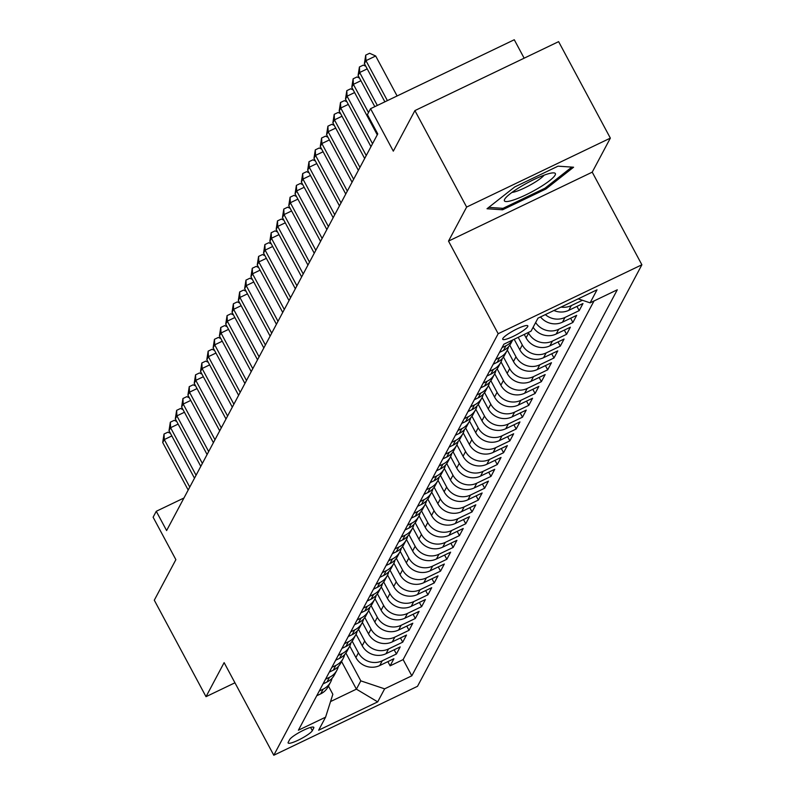 <?xml version="1.0" encoding="UTF-8"?>
<svg xmlns="http://www.w3.org/2000/svg" width="795" height="795" viewBox="0 0 795 795"><rect width="100%" height="100%" fill="white"/><g stroke="black" fill="none" stroke-linecap="round" stroke-linejoin="round"><path stroke-width="1.19" d="M502.838 338.541A14.231 2.465 151.8 0 0 502.728 339.296A14.231 2.465 151.8 0 0 514.842 335.579A14.231 2.465 151.8 0 0 527.701 326.606A14.231 2.465 151.8 0 0 527.81 325.851A14.231 2.465 151.8 0 0 515.697 329.567A14.231 2.465 151.8 0 0 502.838 338.541M524.153 58.184L514.276 39.75L370.559 108.696L367.409 114.619L377.754 133.918L166.612 530.573L156.267 511.284L153.117 517.207L175.874 559.65L154.29 600.205L206.014 696.678L234.942 682.796M610.351 138.121L558.617 41.648L414.901 110.594L466.635 207.068L448.509 241.104L498.167 333.721L641.883 264.775L592.225 172.157L610.351 138.121L466.635 207.068M498.167 333.721L273.798 755.25L417.514 686.304L641.883 264.775M349.75 646.087L355.902 657.554A17.788 16.953 28 0 0 379.722 665.544L393.893 658.737L390.116 665.842L387.861 661.639M352.205 641.217L358.426 652.824A17.788 16.953 28 0 0 382.236 660.804L396.417 653.997L394.161 649.793M396.417 653.997L400.193 646.901L386.022 653.699A17.788 16.953 28 0 1 362.212 645.719L356.061 634.251M362.361 622.406L368.512 633.873A17.788 16.953 28 0 0 392.323 641.863L406.503 635.056L402.717 642.161L400.461 637.958M368.661 610.57L374.813 622.038A17.788 16.953 28 0 0 398.623 630.018L412.804 623.22L409.018 630.316L406.762 626.112M374.962 598.724L381.113 610.192A17.788 16.953 28 0 0 404.933 618.172L419.104 611.375L415.328 618.48L413.072 614.277M381.272 586.879L387.413 598.357A17.788 16.953 28 0 0 411.234 606.337L425.404 599.539L421.628 606.635L419.372 602.431M387.572 575.043L393.724 586.511A17.788 16.953 28 0 0 417.534 594.491L431.715 587.694L427.929 594.799L425.673 590.586M393.873 563.198L400.024 574.676A17.788 16.953 28 0 0 423.834 582.656L438.015 575.848L434.229 582.954L431.973 578.75M400.173 551.362L406.325 562.83A17.788 16.953 28 0 0 430.135 570.81L444.316 564.013L440.539 571.118L438.284 566.905M406.474 539.517L412.625 550.995A17.788 16.953 28 0 0 436.445 558.974L450.616 552.167L446.84 559.273L444.584 555.069M412.784 527.681L418.935 539.149A17.788 16.953 28 0 0 442.745 547.129L456.926 540.332L453.14 547.437L450.884 543.223M419.084 515.836L425.236 527.314A17.788 16.953 28 0 0 449.046 535.293L463.227 528.486L459.44 535.591L457.185 531.388M425.385 504L431.536 515.468A17.788 16.953 28 0 0 455.346 523.448L469.527 516.651L465.751 523.756L463.495 519.542M431.685 492.155L437.836 503.633A17.788 16.953 28 0 0 461.656 511.612L475.827 504.805L472.051 511.91L469.795 507.707M437.995 480.319L444.147 491.787A17.788 16.953 28 0 0 467.957 499.767L482.138 492.97L478.352 500.075L476.096 495.861M444.296 468.474L450.447 479.951A17.788 16.953 28 0 0 474.257 487.931L488.438 481.124L484.652 488.229L482.396 484.026M450.596 456.638L456.747 468.106A17.788 16.953 28 0 0 480.558 476.086L494.738 469.288L490.962 476.394L488.696 472.18M456.896 444.793L463.048 456.27A17.788 16.953 28 0 0 486.868 464.25L501.039 457.443L497.263 464.548L495.007 460.345M463.207 432.957L469.358 444.425A17.788 16.953 28 0 0 493.168 452.405L507.349 445.607L503.563 452.713L501.307 448.499M469.507 421.111L475.658 432.589A17.788 16.953 28 0 0 499.469 440.569L513.649 433.762L509.863 440.867L507.608 436.664M475.808 409.276L481.959 420.744A17.788 16.953 28 0 0 505.769 428.724L519.95 421.926L516.164 429.032L513.908 424.818M482.108 397.43L488.259 408.908A17.788 16.953 28 0 0 512.079 416.888L526.25 410.081L522.474 417.186L520.218 412.983M488.418 385.595L494.56 397.063A17.788 16.953 28 0 0 518.38 405.043L532.551 398.245L528.774 405.351L526.519 401.137M494.719 373.749L500.87 385.227A17.788 16.953 28 0 0 524.68 393.207L538.861 386.4L535.075 393.505L532.819 389.302M501.019 361.914L507.17 373.382A17.788 16.953 28 0 0 530.981 381.361L545.161 374.564L541.375 381.67L539.119 377.456M507.319 350.068L513.471 361.546A17.788 16.953 28 0 0 537.291 369.526L551.462 362.719L547.685 369.824L545.43 365.621M514.176 339.266L519.771 349.701A17.788 16.953 28 0 0 543.591 357.68L557.762 350.883L553.986 357.989L551.73 353.775M524.243 334.437L526.081 337.855A17.788 16.953 28 0 0 549.892 345.845L564.072 339.038L560.286 346.143L558.03 341.939M533.127 327.282A17.788 16.953 28 0 0 556.192 333.999L570.373 327.202L566.587 334.307L564.331 330.094M540.511 316.937A17.788 16.953 28 0 0 562.492 322.164L576.673 315.357L572.897 322.462L570.641 318.258M553.916 310.507A17.788 16.953 28 0 0 568.803 310.318L582.973 303.521L579.197 310.626L576.941 306.413M312.326 730.684L313.707 728.081A13.783 2.385 151.8 0 0 313.816 727.336A13.783 2.385 151.8 0 0 302.09 730.943A13.783 2.385 151.8 0 0 289.628 739.628L288.237 742.232A13.783 2.385 151.8 0 0 288.138 742.967A13.783 2.385 151.8 0 0 299.864 739.37A13.783 2.385 151.8 0 0 312.326 730.684L310.577 727.415M341.562 661.49L356.399 689.156L360.811 680.868L384.631 688.848L411.82 675.81L617.288 289.797L590.099 302.845L597.025 289.817L537.986 318.149L531.05 331.167L503.861 344.215L298.393 730.217L325.582 717.179L332.847 694.283L328.464 686.105M384.631 688.848L377.695 701.876L318.656 730.198L325.582 717.179M528.268 332.509L528.596 333.125L526.081 337.855M518.201 337.338L522.295 344.96L519.771 349.701M509.774 345.199L515.995 356.806L513.471 361.546M503.464 357.034L509.694 368.642L507.17 373.382M497.163 368.88L503.384 380.487L500.87 385.227M490.863 380.716L497.084 392.323L494.56 397.063M484.562 392.561L490.783 404.168L488.259 408.908M478.252 404.397L484.483 416.004L481.959 420.744M471.952 416.242L478.173 427.849L475.658 432.589M465.651 428.078L471.872 439.695L469.358 444.425M459.351 439.923L465.572 451.53L463.048 456.27M453.041 451.759L459.272 463.376L456.747 468.106M446.74 463.604L452.971 475.211L450.447 479.951M440.44 475.44L446.661 487.057L444.147 491.787M434.14 487.285L440.36 498.892L437.836 503.633M427.829 499.121L434.06 510.738L431.536 515.468M421.529 510.966L427.76 522.573L425.236 527.314M415.228 522.802L421.449 534.419L418.935 539.149M408.928 534.647L415.149 546.254L412.625 550.995M402.628 546.493L408.849 558.1L406.325 562.83M396.317 558.329L402.548 569.936L400.024 574.676M390.017 570.174L396.238 581.781L393.724 586.511M383.717 582.01L389.938 593.617L387.413 598.357M377.416 593.855L383.637 605.462L381.113 610.192M371.106 605.691L377.337 617.298L374.813 622.038M364.806 617.536L371.026 629.143L368.512 633.873M358.505 629.372L364.726 640.979L362.212 645.719M390.116 665.842L403.125 659.602L594.024 300.957M582.397 300.272L571.317 305.588A17.788 16.953 -152 0 1 561.041 307.089M579.197 310.626L565.016 317.424A17.788 16.953 -152 0 1 545.35 314.611M572.897 322.462L558.716 329.269A17.788 16.953 -152 0 1 535.651 322.541M566.587 334.307L552.416 341.105A17.788 16.953 -152 0 1 528.596 333.125M560.286 346.143L546.105 352.95A17.788 16.953 -152 0 1 522.295 344.96M553.986 357.989L539.805 364.786A17.788 16.953 -152 0 1 515.995 356.806M547.685 369.824L533.505 376.631A17.788 16.953 -152 0 1 509.694 368.642M541.375 381.67L527.204 388.467A17.788 16.953 -152 0 1 503.384 380.487M535.075 393.505L520.904 400.312A17.788 16.953 -152 0 1 497.084 392.323M528.774 405.351L514.594 412.148A17.788 16.953 -152 0 1 490.783 404.168M522.474 417.186L508.293 423.993A17.788 16.953 -152 0 1 484.483 416.004M516.164 429.032L501.993 435.829A17.788 16.953 -152 0 1 478.173 427.849M509.863 440.867L495.692 447.674A17.788 16.953 -152 0 1 471.872 439.695M503.563 452.713L489.382 459.51A17.788 16.953 -152 0 1 465.572 451.53M497.263 464.548L483.082 471.356A17.788 16.953 -152 0 1 459.272 463.376M490.962 476.394L476.781 483.191A17.788 16.953 -152 0 1 452.971 475.211M484.652 488.229L470.481 495.037A17.788 16.953 -152 0 1 446.661 487.057M478.352 500.075L464.171 506.872A17.788 16.953 -152 0 1 440.36 498.892M472.051 511.91L457.87 518.718A17.788 16.953 -152 0 1 434.06 510.738M465.751 523.756L451.57 530.553A17.788 16.953 -152 0 1 427.76 522.573M459.44 535.591L445.27 542.399A17.788 16.953 -152 0 1 421.449 534.419M453.14 547.437L438.959 554.234A17.788 16.953 -152 0 1 415.149 546.254M446.84 559.273L432.659 566.08A17.788 16.953 -152 0 1 408.849 558.1M440.539 571.118L426.359 577.915A17.788 16.953 -152 0 1 402.548 569.936M434.229 582.954L420.058 589.761A17.788 16.953 -152 0 1 396.238 581.781M427.929 594.799L413.748 601.596A17.788 16.953 -152 0 1 389.938 593.617M421.628 606.635L407.447 613.442A17.788 16.953 -152 0 1 383.637 605.462M415.328 618.48L401.147 625.277A17.788 16.953 -152 0 1 377.337 617.298M409.018 630.316L394.847 637.123A17.788 16.953 -152 0 1 371.026 629.143M402.717 642.161L388.546 648.958A17.788 16.953 -152 0 1 364.726 640.979M319.262 691.014L323.197 689.126A17.788 16.953 28 0 0 330.621 682.05A17.788 16.953 28 0 0 332.062 678.254M316.748 695.754L320.673 693.866A17.788 16.953 28 0 0 328.097 686.781L330.621 682.05M323.048 683.909L326.984 682.021A17.788 16.953 28 0 0 334.397 674.945L336.921 670.205A17.788 16.953 -152 0 1 329.498 677.29L325.572 679.178M329.349 672.073L333.284 670.185A17.788 16.953 28 0 0 340.707 663.1L343.221 658.369A17.788 16.953 -152 0 1 335.808 665.445L331.873 667.333M335.649 660.228L339.584 658.34A17.788 16.953 28 0 0 347.008 651.264L349.532 646.524A17.788 16.953 -152 0 1 342.108 653.609L338.173 655.497M341.959 648.392L345.885 646.504A17.788 16.953 28 0 0 353.308 639.419L355.832 634.688A17.788 16.953 -152 0 1 348.409 641.764L344.474 643.652M348.26 636.547L352.195 634.658A17.788 16.953 28 0 0 359.608 627.583L362.132 622.843A17.788 16.953 -152 0 1 354.709 629.928L350.784 631.816M354.56 624.711L358.495 622.823A17.788 16.953 28 0 0 365.919 615.737L368.433 611.007A17.788 16.953 -152 0 1 361.019 618.083L357.084 619.971M360.86 612.865L364.796 610.977A17.788 16.953 28 0 0 372.219 603.902L374.743 599.162A17.788 16.953 -152 0 1 367.32 606.247L363.385 608.135M367.171 601.03L371.096 599.142A17.788 16.953 28 0 0 378.519 592.056L381.043 587.326A17.788 16.953 -152 0 1 373.62 594.402L369.685 596.29M373.471 589.184L377.406 587.296A17.788 16.953 28 0 0 384.82 580.221L387.344 575.481A17.788 16.953 -152 0 1 379.921 582.566L375.985 584.454M379.772 577.349L383.707 575.461A17.788 16.953 28 0 0 391.13 568.375L393.644 563.645A17.788 16.953 -152 0 1 386.221 570.721L382.296 572.609M386.072 565.503L390.007 563.615A17.788 16.953 28 0 0 397.43 556.54L399.955 551.8A17.788 16.953 -152 0 1 392.531 558.885L388.596 560.773M392.372 553.668L396.308 551.78A17.788 16.953 28 0 0 403.731 544.694L406.255 539.964A17.788 16.953 -152 0 1 398.832 547.039L394.896 548.928M398.683 541.822L402.608 539.934A17.788 16.953 28 0 0 410.031 532.859L412.555 528.119A17.788 16.953 -152 0 1 405.132 535.204L401.197 537.082M404.983 529.987L408.918 528.099A17.788 16.953 28 0 0 416.341 521.013L418.856 516.283A17.788 16.953 -152 0 1 411.432 523.358L407.507 525.247M411.283 518.141L415.219 516.253A17.788 16.953 28 0 0 422.642 509.178L425.156 504.437A17.788 16.953 -152 0 1 417.743 511.523L413.807 513.401M417.584 506.306L421.519 504.418A17.788 16.953 28 0 0 428.942 497.332L431.466 492.602A17.788 16.953 -152 0 1 424.043 499.677L420.108 501.566M423.894 494.46L427.819 492.572A17.788 16.953 28 0 0 435.243 485.497L437.767 480.756A17.788 16.953 -152 0 1 430.343 487.842L426.408 489.72M430.194 482.625L434.13 480.736A17.788 16.953 28 0 0 441.553 473.651L444.067 468.921A17.788 16.953 -152 0 1 436.644 475.996L432.719 477.884M436.495 470.779L440.43 468.891A17.788 16.953 28 0 0 447.853 461.816L450.368 457.075A17.788 16.953 -152 0 1 442.954 464.161L439.019 466.039M442.795 458.934L446.73 457.055A17.788 16.953 28 0 0 454.154 449.97L456.678 445.24A17.788 16.953 -152 0 1 449.255 452.315L445.319 454.203M449.105 447.098L453.031 445.21A17.788 16.953 28 0 0 460.454 438.134L462.978 433.394A17.788 16.953 -152 0 1 455.555 440.48L451.62 442.358M455.406 435.253L459.341 433.374A17.788 16.953 28 0 0 466.754 426.289L469.279 421.559A17.788 16.953 -152 0 1 461.855 428.634L457.93 430.522M461.706 423.417L465.641 421.529A17.788 16.953 28 0 0 473.065 414.453L475.579 409.713A17.788 16.953 -152 0 1 468.166 416.789L464.23 418.677M468.007 411.572L471.942 409.693A17.788 16.953 28 0 0 479.365 402.608L481.889 397.878A17.788 16.953 -152 0 1 474.466 404.953L470.531 406.841M474.317 399.736L478.242 397.848A17.788 16.953 28 0 0 485.666 390.772L488.19 386.032A17.788 16.953 -152 0 1 480.766 393.108L476.831 394.996M480.617 387.89L484.553 386.012A17.788 16.953 28 0 0 491.966 378.927L494.49 374.197A17.788 16.953 -152 0 1 487.067 381.272L483.131 383.16M486.918 376.055L490.853 374.167A17.788 16.953 28 0 0 498.276 367.091L500.79 362.351A17.788 16.953 -152 0 1 493.377 369.427L489.442 371.315M493.218 364.209L497.153 362.331A17.788 16.953 28 0 0 504.577 355.246L507.101 350.506A17.788 16.953 -152 0 1 499.677 357.591L495.742 359.479M499.528 352.374L503.454 350.486A17.788 16.953 28 0 0 510.877 343.41L512.705 339.972M512.586 340.031A17.788 16.953 -152 0 1 505.978 345.746L502.043 347.634M345.895 653.053L360.811 680.868M370.559 108.696L393.316 151.149L414.901 110.594M273.798 755.25L224.13 662.632L206.014 696.678M183.953 497.998L156.267 511.284M330.541 701.568L356.399 689.156L377.695 701.876M403.125 659.602L411.82 675.81M338.362 666.419A17.788 16.953 -152 0 1 336.921 670.205M344.672 654.573A17.788 16.953 -152 0 1 343.221 658.369M350.973 642.738A17.788 16.953 -152 0 1 349.532 646.524M357.273 630.892A17.788 16.953 -152 0 1 355.832 634.688M363.573 619.057A17.788 16.953 -152 0 1 362.132 622.843M369.874 607.211A17.788 16.953 -152 0 1 368.433 611.007M376.184 595.375A17.788 16.953 -152 0 1 374.743 599.162M382.484 583.53A17.788 16.953 -152 0 1 381.043 587.326M388.785 571.694A17.788 16.953 -152 0 1 387.344 575.481M395.085 559.849A17.788 16.953 -152 0 1 393.644 563.645M401.396 548.013A17.788 16.953 -152 0 1 399.955 551.8M407.696 536.168A17.788 16.953 -152 0 1 406.255 539.964M413.996 524.332A17.788 16.953 -152 0 1 412.555 528.119M420.297 512.487A17.788 16.953 -152 0 1 418.856 516.283M426.607 500.651A17.788 16.953 -152 0 1 425.156 504.437M432.907 488.806A17.788 16.953 -152 0 1 431.466 492.602M439.208 476.97A17.788 16.953 -152 0 1 437.767 480.756M445.508 465.125A17.788 16.953 -152 0 1 444.067 468.921M451.818 453.289A17.788 16.953 -152 0 1 450.368 457.075M458.119 441.444A17.788 16.953 -152 0 1 456.678 445.24M464.419 429.608A17.788 16.953 -152 0 1 462.978 433.394M470.72 417.763A17.788 16.953 -152 0 1 469.279 421.559M477.03 405.927A17.788 16.953 -152 0 1 475.579 409.713M483.33 394.082A17.788 16.953 -152 0 1 481.889 397.878M489.631 382.246A17.788 16.953 -152 0 1 488.19 386.032M495.931 370.4A17.788 16.953 -152 0 1 494.49 374.197M502.231 358.565A17.788 16.953 -152 0 1 500.79 362.351M508.542 346.719A17.788 16.953 -152 0 1 507.101 350.506M590.099 302.845L578.194 298.86M448.509 241.104L592.225 172.157M514.743 186.944L487.017 208.747L502.569 209.791L545.857 189.031L573.583 167.218L558.02 166.175L514.743 186.944M545.291 187.968L545.857 189.031M501.754 208.26L502.569 209.791M171.829 435.938L164.287 439.565L189.767 487.077M162.707 442.517L164.028 434.03L164.287 439.565L162.707 442.517L188.186 490.038M164.028 434.03L167.914 432.172L170.408 433.295M513.709 199.933A28.898 5.008 151.8 0 0 545.251 183.814A28.898 5.008 151.8 0 0 553.419 172.863A28.898 5.008 151.8 0 0 546.056 174.493A28.898 5.008 151.8 0 0 504.904 198.879A28.898 5.008 151.8 0 0 513.709 199.933M511.93 192.44A19.786 3.428 151.8 0 0 516.362 191.357A19.786 3.428 151.8 0 0 544.168 175.148M571.814 167.099L544.963 188.226L503.026 208.34L488.746 207.386M178.13 424.103L170.587 427.72L196.067 475.241M169.007 430.681L170.339 422.195L170.587 427.72L169.007 430.681L194.487 478.202M170.339 422.195L174.224 420.326L176.709 421.449M184.43 412.257L176.888 415.884L202.367 463.396M175.307 418.836L176.639 410.349L176.888 415.884L175.307 418.836L200.787 466.357M176.639 410.349L180.525 408.491L183.019 409.614M190.74 400.422L183.188 404.039L208.668 451.56M181.618 407L182.939 398.514L183.188 404.039L181.618 407L207.097 454.521M182.939 398.514L186.825 396.645L189.319 397.768M197.041 388.576L189.488 392.193L214.968 439.715M187.918 395.155L189.24 386.668L189.488 392.193L187.918 395.155L213.398 442.676M189.24 386.668L193.125 384.81L195.62 385.933M203.341 376.741L195.799 380.358L221.278 427.879M194.219 383.319L195.55 374.833L195.799 380.358L194.219 383.319L219.698 430.84M195.55 374.833L199.426 372.964L201.92 374.087M209.642 364.895L202.099 368.512L227.579 416.033M200.519 371.474L201.851 362.987L202.099 368.512L200.519 371.474L225.999 418.995M201.851 362.987L205.736 361.129L208.22 362.252M215.952 353.059L208.399 356.677L233.879 404.198M206.829 359.638L208.151 351.151L208.399 356.677L206.829 359.638L232.309 407.159M208.151 351.151L212.036 349.283L214.531 350.406M222.252 341.214L214.7 344.831L240.179 392.352M213.13 347.793L214.451 339.306L214.7 344.831L213.13 347.793L238.609 395.314M214.451 339.306L218.337 337.448L220.831 338.571M228.553 329.378L221.01 332.996L246.49 380.517M219.43 335.957L220.762 327.47L221.01 332.996L219.43 335.957L244.91 383.478M220.762 327.47L224.637 325.602L227.132 326.725M234.853 317.533L227.31 321.15L252.79 368.671M225.73 324.112L227.062 315.625L227.31 321.15L225.73 324.112L251.21 371.633M227.062 315.625L230.948 313.767L233.432 314.89M241.163 305.697L233.611 309.315L259.091 356.836M232.041 312.276L233.362 303.789L233.611 309.315L232.041 312.276L257.52 359.797M233.362 303.789L237.248 301.921L239.742 303.044M247.464 293.852L239.911 297.469L265.391 344.99M238.341 300.43L239.663 291.944L239.911 297.469L238.341 300.43L263.821 347.952M239.663 291.944L243.548 290.086L246.043 291.199M253.764 282.006L246.221 285.634L271.701 333.155M244.641 288.595L245.973 280.108L246.221 285.634L244.641 288.595L270.121 336.116M245.973 280.108L249.849 278.24L252.343 279.363M260.064 270.171L252.522 273.788L278.002 321.309M250.942 276.749L252.273 268.263L252.522 273.788L250.942 276.749L276.422 324.271M252.273 268.263L256.159 266.404L258.643 267.517M266.375 258.325L258.822 261.953L284.302 309.474M257.252 264.914L258.574 256.427L258.822 261.953L257.252 264.914L282.732 312.435M258.574 256.427L262.459 254.559L264.954 255.682M272.675 246.49L265.123 250.107L290.602 297.628M263.552 253.068L264.874 244.582L265.123 250.107L263.552 253.068L289.032 300.59M264.874 244.582L268.76 242.723L271.254 243.836M278.975 234.644L271.433 238.271L296.913 285.793M269.853 241.233L271.175 232.746L271.433 238.271L269.853 241.233L295.333 288.754M271.175 232.746L275.06 230.878L277.554 232.001M285.276 222.809L277.733 226.426L303.213 273.947M276.153 229.387L277.485 220.901L277.733 226.426L276.153 229.387L301.633 276.908M277.485 220.901L281.37 219.042L283.855 220.155M291.576 210.963L284.034 214.59L309.513 262.111M282.454 217.552L283.785 209.065L284.034 214.59L282.454 217.552L307.933 265.073M283.785 209.065L287.671 207.197L290.165 208.32M297.887 199.128L290.334 202.745L315.814 250.266M288.764 205.706L290.086 197.22L290.334 202.745L288.764 205.706L314.244 253.227M290.086 197.22L293.971 195.361L296.465 196.474M304.187 187.282L296.634 190.909L322.124 238.43M295.064 193.871L296.386 185.384L296.634 190.909L295.064 193.871L320.544 241.392M296.386 185.384L300.272 183.516L302.766 184.639M310.487 175.447L302.945 179.064L328.424 226.585M301.365 182.025L302.696 173.539L302.945 179.064L301.365 182.025L326.844 229.546M302.696 173.539L306.582 171.68L309.066 172.793M316.788 163.601L309.245 167.228L334.725 214.749M307.665 170.19L308.997 161.703L309.245 167.228L307.665 170.19L333.145 217.701M308.997 161.703L312.882 159.835L315.377 160.958M323.098 151.766L315.545 155.383L341.025 202.904M313.975 158.344L315.297 149.858L315.545 155.383L313.975 158.344L339.455 205.865M315.297 149.858L319.183 147.999L321.677 149.112M329.398 139.92L321.846 143.547L347.326 191.068M320.276 146.509L321.597 138.022L321.846 143.547L320.276 146.509L345.755 194.02M321.597 138.022L325.483 136.154L327.977 137.277M335.699 128.084L328.156 131.702L353.636 179.223M326.576 134.663L327.908 126.176L328.156 131.702L326.576 134.663L352.056 182.184M327.908 126.176L331.783 124.318L334.278 125.431M341.999 116.239L334.457 119.866L359.936 167.387M332.876 122.828L334.208 114.341L334.457 119.866L332.876 122.828L358.356 170.339M334.208 114.341L338.094 112.473L340.578 113.596M348.309 104.403L340.757 108.021L366.237 155.542M339.187 110.982L340.508 102.495L340.757 108.021L339.187 110.982L364.666 158.503M340.508 102.495L344.394 100.637L346.888 101.75M354.61 92.558L347.057 96.185L372.537 143.706M345.487 99.146L346.809 90.66L347.057 96.185L345.487 99.146L370.967 146.658M346.809 90.66L350.694 88.792L353.189 89.915M360.91 80.722L353.368 84.34L368.502 112.562M351.788 87.301L353.119 78.814L353.368 84.34L351.788 87.301L377.267 134.822M353.119 78.814L356.995 76.956L359.489 78.069M367.21 68.877L359.668 72.504L377.337 105.447M358.088 75.455L359.42 66.979L359.668 72.504L358.088 75.455L374.813 106.659M359.42 66.979L363.305 65.111L365.789 66.233M397.103 95.966L375.677 55.998L365.968 60.659L387.394 100.617M364.398 63.62L365.72 55.133L365.968 60.659L364.398 63.62L384.879 101.83M365.72 55.133L369.605 53.265L375.677 55.998M358.426 652.824L355.902 657.554M382.236 660.804L379.722 665.544M571.317 305.588L568.803 310.318M565.016 317.424L562.492 322.164M558.716 329.269L556.192 333.999M552.416 341.105L549.892 345.845M546.105 352.95L543.591 357.68M539.805 364.786L537.291 369.526M533.505 376.631L530.981 381.361M527.204 388.467L524.68 393.207M520.904 400.312L518.38 405.043M514.594 412.148L512.079 416.888M508.293 423.993L505.769 428.724M501.993 435.829L499.469 440.569M495.692 447.674L493.168 452.405M489.382 459.51L486.868 464.25M483.082 471.356L480.558 476.086M476.781 483.191L474.257 487.931M470.481 495.037L467.957 499.767M464.171 506.872L461.656 511.612M457.87 518.718L455.346 523.448M451.57 530.553L449.046 535.293M445.27 542.399L442.745 547.129M438.959 554.234L436.445 558.974M432.659 566.08L430.135 570.81M426.359 577.915L423.834 582.656M420.058 589.761L417.534 594.491M413.748 601.596L411.234 606.337M407.447 613.442L404.933 618.172M401.147 625.277L398.623 630.018M394.847 637.123L392.323 641.863M388.546 648.958L386.022 653.699M323.197 689.126L320.673 693.866M329.498 677.29L326.984 682.021M335.808 665.445L333.284 670.185M342.108 653.609L339.584 658.34M348.409 641.764L345.885 646.504M354.709 629.928L352.195 634.658M361.019 618.083L358.495 622.823M367.32 606.247L364.796 610.977M373.62 594.402L371.096 599.142M379.921 582.566L377.406 587.296M386.221 570.721L383.707 575.461M392.531 558.885L390.007 563.615M398.832 547.039L396.308 551.78M405.132 535.204L402.608 539.934M411.432 523.358L408.918 528.099M417.743 511.523L415.219 516.253M424.043 499.677L421.519 504.418M430.343 487.842L427.819 492.572M436.644 475.996L434.13 480.736M442.954 464.161L440.43 468.891M449.255 452.315L446.73 457.055M455.555 440.48L453.031 445.21M461.855 428.634L459.341 433.374M468.166 416.789L465.641 421.529M474.466 404.953L471.942 409.693M480.766 393.108L478.242 397.848M487.067 381.272L484.553 386.012M493.377 369.427L490.853 374.167M499.677 357.591L497.153 362.331M505.978 345.746L503.454 350.486M313.141 727.018L313.707 728.081"/></g></svg>
